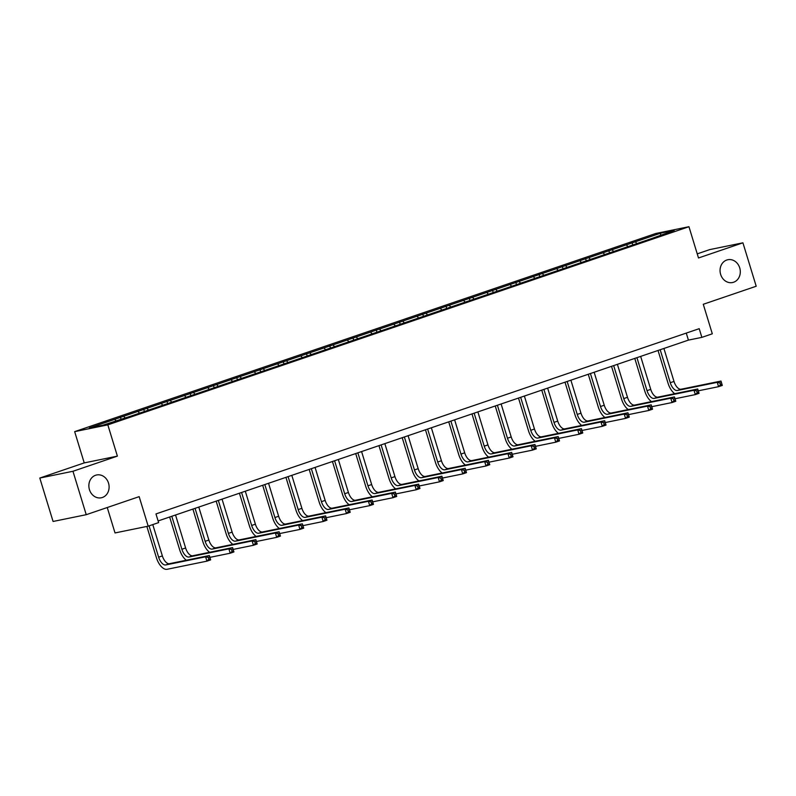 <?xml version="1.0" encoding="UTF-8"?>
<svg xmlns="http://www.w3.org/2000/svg" width="796" height="796" viewBox="0 0 796 796"><rect width="100%" height="100%" fill="white"/><g stroke="black" fill="none" stroke-linecap="round" stroke-linejoin="round"><path stroke-width="1.19" d="M108.525 483.122A11.641 10.059 -101.5 0 1 101.311 497.779A11.641 10.059 -101.5 0 1 89.441 489.63A11.641 10.059 -101.5 0 1 96.654 474.973A11.641 10.059 -101.5 0 1 108.525 483.122M739.723 267.884A11.641 10.059 -101.5 0 1 732.509 282.54A11.641 10.059 -101.5 0 1 720.639 274.391A11.641 10.059 -101.5 0 1 727.852 259.735A11.641 10.059 -101.5 0 1 739.723 267.884M107.251 507.52L115.022 532.942L148.185 526.166L158.623 522.604L155.966 513.927L699.216 328.678L701.863 337.365L712.301 333.803L703.276 304.281L756.2 286.242L742.927 242.82L709.763 249.596L697.246 253.864M39.8 478.048L53.073 521.47L86.237 514.694L72.963 471.272L117.39 456.128L107.828 424.865L74.665 431.641L84.227 462.904L39.8 478.048L72.963 471.272M107.828 424.865L688.948 226.711L655.785 233.487L74.665 431.641M660.63 233.168L89.361 427.969L102.983 425.183L131.599 415.88L652.183 238.362L674.252 230.382L660.63 233.168L660.571 235.049M123.649 416.278L124.952 417.691M137.957 411.403L139.26 412.816M146.902 408.348L148.205 409.761M161.21 403.473L162.513 404.885M170.155 400.418L171.458 401.831M184.473 395.542L185.776 396.955M193.418 392.488L194.721 393.901M207.726 387.612L209.03 389.025M216.671 384.558L217.975 385.97M230.979 379.682L232.283 381.095M239.924 376.627L241.228 378.04M254.242 371.752L255.546 373.165M263.187 368.697L264.491 370.11M277.496 363.812L278.799 365.235M286.441 360.767L287.744 362.18M300.749 355.882L302.052 357.305M309.694 352.837L310.997 354.25M324.012 347.952L325.315 349.374M332.957 344.907L334.26 346.32M347.265 340.021L348.568 341.444M356.21 336.977L357.513 338.39M370.518 332.091L371.822 333.514M379.463 329.046L380.767 330.459M393.781 324.161L395.085 325.584M402.726 321.116L404.03 322.529M417.034 316.231L418.338 317.654M425.979 313.186L427.283 314.599M440.288 308.301L441.591 309.724M449.233 305.256L450.536 306.669M463.551 300.371L464.854 301.793M472.496 297.326L473.799 298.739M486.804 292.44L488.107 293.863M495.749 289.396L497.052 290.809M510.057 284.51L511.36 285.933M519.002 281.466L520.305 282.879M533.32 276.58L534.623 278.003M542.265 273.535L543.568 274.948M556.573 268.65L557.877 270.073M565.518 265.605L566.822 267.018M579.826 260.72L581.13 262.143M588.771 257.675L590.075 259.088M603.089 252.79L604.393 254.213M612.034 249.745L613.328 251.158M626.343 244.86L627.646 246.282M635.288 241.815L636.591 243.228M148.185 526.166L139.161 496.644L86.237 514.694M688.948 226.711L698.5 257.974L742.927 242.82M158.115 520.942L688.421 340.111L701.863 337.365M114.704 419.333L116.007 420.746M686.271 333.096L688.421 340.111M632.014 242.481L632.651 244.571M608.761 250.412L609.398 252.501M585.498 258.342L586.145 260.431M562.245 266.272L562.881 268.361M538.992 274.202L539.628 276.292M515.738 282.132L516.375 284.222M492.475 290.062L493.112 292.152M469.222 297.993L469.859 300.082M445.969 305.923L446.606 308.012M422.706 313.853L423.343 315.942M399.453 321.783L400.09 323.873M376.2 329.713L376.836 331.803M352.936 337.643L353.573 339.733M329.683 345.573L330.32 347.663M306.43 353.504L307.067 355.593M283.167 361.434L283.814 363.523M259.914 369.364L260.551 371.453M236.661 377.294L237.298 379.384M213.398 385.224L214.044 387.314M190.144 393.154L190.781 395.244M166.891 401.085L167.528 403.174M143.628 409.015L144.275 411.104M120.375 416.945L121.012 419.034M117.39 456.128L84.227 462.904M674.739 393.692A13.641 6.816 71.2 0 1 668.033 383.175L658.033 350.479M663.914 348.469L674.003 381.443A9.094 4.547 -108.8 0 0 681.137 389.214L720.977 381.065L717.256 382.339L719.932 383.025L720.46 384.757L721.952 384.249L721.425 382.518L719.932 383.025M660.192 349.743L670.272 382.717A9.094 4.547 -108.8 0 0 677.406 390.478L717.256 382.339L718.579 386.677L698.281 390.826M721.952 384.249L722.31 385.413L718.579 386.677L720.46 384.757M721.425 382.518L720.977 381.065M651.486 401.622A13.641 6.816 71.2 0 1 644.78 391.105L634.78 358.409M640.661 356.399L650.74 389.373A9.094 4.547 -108.8 0 0 657.884 397.144L697.724 388.995L693.993 390.269L696.679 390.955L697.206 392.687L698.699 392.179L698.172 390.448L696.679 390.955M636.939 357.673L647.019 390.647A9.094 4.547 -108.8 0 0 654.153 398.408L693.993 390.269L695.326 394.607L675.028 398.756M698.699 392.179L699.047 393.343L695.326 394.607L697.206 392.687M698.172 390.448L697.724 388.995M628.233 409.552A13.641 6.816 71.2 0 1 621.517 399.035L611.527 366.339M617.407 364.329L627.487 397.303A9.094 4.547 -108.8 0 0 634.621 405.074L674.461 396.925L670.739 398.199L673.416 398.886L673.953 400.617L675.446 400.109L674.909 398.378L673.416 398.886M613.676 365.603L623.756 398.577A9.094 4.547 -108.8 0 0 630.9 406.338L670.739 398.199L672.063 402.537L651.775 406.686M675.446 400.109L675.794 401.274L672.063 402.537L673.953 400.617M674.909 398.378L674.461 396.925M604.97 417.482A13.641 6.816 71.2 0 1 598.264 406.965L588.264 374.269M594.154 372.259L604.234 405.234A9.094 4.547 -108.8 0 0 611.368 413.005L651.208 404.856L647.486 406.129L650.163 406.816L650.69 408.547L652.183 408.04L651.655 406.308L650.163 406.816M590.423 373.533L600.502 406.507A9.094 4.547 -108.8 0 0 607.637 414.268L647.486 406.129L648.81 410.467L628.512 414.616M652.183 408.04L652.541 409.204L648.81 410.467L650.69 408.547M651.655 406.308L651.208 404.856M581.717 425.412A13.641 6.816 71.2 0 1 575.01 414.895L565.011 382.199M570.891 380.19L580.971 413.164A9.094 4.547 -108.8 0 0 588.115 420.935L627.954 412.786L624.223 414.059L626.91 414.746L627.437 416.477L628.93 415.97L628.402 414.238L626.91 414.746M567.17 381.463L577.249 414.437A9.094 4.547 -108.8 0 0 584.383 422.198L624.223 414.059L625.557 418.397L605.258 422.547M628.93 415.97L629.278 417.134L625.557 418.397L627.437 416.477M628.402 414.238L627.954 412.786M558.464 433.342A13.641 6.816 71.2 0 1 551.747 422.825L541.758 390.13M547.638 388.12L557.717 421.094A9.094 4.547 -108.8 0 0 564.852 428.865L604.691 420.716L600.97 421.989L603.647 422.676L604.184 424.407L605.676 423.9L605.139 422.169L603.647 422.676M543.907 389.393L553.986 422.368A9.094 4.547 -108.8 0 0 561.13 430.129L600.97 421.989L602.293 426.328L582.005 430.477M605.676 423.9L606.025 425.064L602.293 426.328L604.184 424.407M605.139 422.169L604.691 420.716M535.201 441.273A13.641 6.816 71.2 0 1 528.494 430.755L518.495 398.06M524.385 396.05L534.464 429.024A9.094 4.547 -108.8 0 0 541.598 436.795L581.438 428.646L577.717 429.92L580.393 430.606L580.921 432.337L582.413 431.83L581.886 430.099L580.393 430.606M520.654 397.323L530.733 430.298A9.094 4.547 -108.8 0 0 537.867 438.059L577.717 429.92L579.04 434.258L558.742 438.407M582.413 431.83L582.772 432.994L579.04 434.258L580.921 432.337M581.886 430.099L581.438 428.646M511.947 449.203A13.641 6.816 71.2 0 1 505.241 438.686L495.241 405.99M501.122 403.98L511.201 436.954A9.094 4.547 -108.8 0 0 518.345 444.725L558.185 436.576L554.454 437.85L557.14 438.536L557.668 440.268L559.16 439.76L558.633 438.029L557.14 438.536M497.4 405.254L507.48 438.228A9.094 4.547 -108.8 0 0 514.614 445.989L554.454 437.85L555.787 442.188L535.489 446.337M559.16 439.76L559.508 440.924L555.787 442.188L557.668 440.268M558.633 438.029L558.185 436.576M488.694 457.133A13.641 6.816 71.2 0 1 481.978 446.616L471.988 413.92M477.869 411.91L487.948 444.884A9.094 4.547 -108.8 0 0 495.082 452.655L534.932 444.506L531.201 445.78L533.877 446.466L534.414 448.198L535.907 447.69L535.37 445.959L533.877 446.466M474.137 413.184L484.227 446.158A9.094 4.547 -108.8 0 0 491.361 453.919L531.201 445.78L532.524 450.118L512.236 454.267M535.907 447.69L536.255 448.854L532.524 450.118L534.414 448.198M535.37 445.959L534.932 444.506M465.431 465.063A13.641 6.816 71.2 0 1 458.725 454.546L448.725 421.85M454.615 419.84L464.695 452.815A9.094 4.547 -108.8 0 0 471.829 460.585L511.669 452.436L507.947 453.71L510.624 454.397L511.151 456.128L512.644 455.62L512.117 453.889L510.624 454.397M450.884 421.114L460.964 454.088A9.094 4.547 -108.8 0 0 468.098 461.849L507.947 453.71L509.271 458.048L488.973 462.197M512.644 455.62L513.002 456.785L509.271 458.048L511.151 456.128M512.117 453.889L511.669 452.436M442.178 472.993A13.641 6.816 71.2 0 1 435.472 462.476L425.472 429.78M431.352 427.77L441.432 460.745A9.094 4.547 -108.8 0 0 448.576 468.516L488.416 460.367L484.684 461.64L487.371 462.327L487.898 464.058L489.391 463.551L488.863 461.819L487.371 462.327M427.631 429.044L437.71 462.018A9.094 4.547 -108.8 0 0 444.845 469.779L484.684 461.64L486.018 465.978L465.72 470.128M489.391 463.551L489.739 464.715L486.018 465.978L487.898 464.058M488.863 461.819L488.416 460.367M418.925 480.923A13.641 6.816 71.2 0 1 412.209 470.406L402.219 437.71M408.099 435.701L418.179 468.675A9.094 4.547 -108.8 0 0 425.313 476.446L465.163 468.297L461.431 469.57L464.108 470.257L464.645 471.988L466.138 471.481L465.6 469.749L464.108 470.257M404.368 436.974L414.457 469.948A9.094 4.547 -108.8 0 0 421.591 477.709L461.431 469.57L462.755 473.909L442.467 478.058M466.138 471.481L466.486 472.645L462.755 473.909L464.645 471.988M465.6 469.749L465.163 468.297M395.662 488.853A13.641 6.816 71.2 0 1 388.955 478.336L378.956 445.641M384.846 443.631L394.925 476.605A9.094 4.547 -108.8 0 0 402.06 484.376L441.899 476.227L438.178 477.5L440.855 478.187L441.392 479.918L442.875 479.411L442.347 477.68L440.855 478.187M381.115 444.904L391.194 477.879A9.094 4.547 -108.8 0 0 398.328 485.64L438.178 477.5L439.501 481.839L419.203 485.988M442.875 479.411L443.233 480.575L439.501 481.839L441.392 479.918M442.347 477.68L441.899 476.227M372.409 496.784A13.641 6.816 71.2 0 1 365.702 486.266L355.703 453.571M361.583 451.561L371.662 484.535A9.094 4.547 -108.8 0 0 378.806 492.306L418.646 484.157L414.915 485.431L417.601 486.117L418.129 487.849L419.621 487.341L419.094 485.61L417.601 486.117M357.862 452.834L367.941 485.809A9.094 4.547 -108.8 0 0 375.075 493.57L414.915 485.431L416.248 489.769L395.95 493.918M419.621 487.341L419.97 488.505L416.248 489.769L418.129 487.849M419.094 485.61L418.646 484.157M349.155 504.714A13.641 6.816 71.2 0 1 342.439 494.197L332.449 461.501M338.33 459.491L348.409 492.465A9.094 4.547 -108.8 0 0 355.543 500.236L395.393 492.087L391.662 493.361L394.338 494.047L394.876 495.779L396.368 495.271L395.831 493.54L394.338 494.047M334.599 460.765L344.688 493.739A9.094 4.547 -108.8 0 0 351.822 501.5L391.662 493.361L392.985 497.699L372.697 501.848M396.368 495.271L396.716 496.435L392.985 497.699L394.876 495.779M395.831 493.54L395.393 492.087M325.892 512.644A13.641 6.816 71.2 0 1 319.186 502.127L309.186 469.431M315.077 467.421L325.156 500.395A9.094 4.547 -108.8 0 0 332.29 508.166L372.13 500.017L368.409 501.291L371.085 501.978L371.623 503.709L373.105 503.201L372.578 501.47L371.085 501.978M311.345 468.695L321.425 501.669A9.094 4.547 -108.8 0 0 328.559 509.43L368.409 501.291L369.732 505.629L349.434 509.778M373.105 503.201L373.463 504.365L369.732 505.629L371.623 503.709M372.578 501.47L372.13 500.017M302.639 520.574A13.641 6.816 71.2 0 1 295.933 510.057L285.933 477.361M291.814 475.351L301.893 508.326A9.094 4.547 -108.8 0 0 309.037 516.097L348.877 507.947L345.146 509.221L347.832 509.908L348.359 511.639L349.852 511.132L349.325 509.4L347.832 509.908M288.092 476.625L298.172 509.599A9.094 4.547 -108.8 0 0 305.306 517.36L345.146 509.221L346.479 513.559L326.181 517.708M349.852 511.132L350.2 512.296L346.479 513.559L348.359 511.639M349.325 509.4L348.877 507.947M279.386 528.504A13.641 6.816 71.2 0 1 272.67 517.987L262.68 485.291M268.56 483.281L278.64 516.256A9.094 4.547 -108.8 0 0 285.774 524.027L325.624 515.878L321.892 517.151L324.579 517.838L325.106 519.569L326.599 519.062L326.061 517.33L324.579 517.838M264.829 484.555L274.918 517.529A9.094 4.547 -108.8 0 0 282.053 525.29L321.892 517.151L323.216 521.489L302.928 525.639M326.599 519.062L326.947 520.226L323.216 521.489L325.106 519.569M326.061 517.33L325.624 515.878M256.123 536.434A13.641 6.816 71.2 0 1 249.417 525.917L239.417 493.221M245.307 491.212L255.387 524.186A9.094 4.547 -108.8 0 0 262.521 531.957L302.361 523.808L298.639 525.081L301.316 525.768L301.853 527.499L303.336 526.992L302.808 525.26L301.316 525.768M241.576 492.485L251.655 525.46A9.094 4.547 -108.8 0 0 258.79 533.221L298.639 525.081L299.963 529.42L279.665 533.569M303.336 526.992L303.694 528.156L299.963 529.42L301.853 527.499M302.808 525.26L302.361 523.808M232.87 544.365A13.641 6.816 71.2 0 1 226.163 533.847L216.164 501.152M222.044 499.142L232.133 532.116A9.094 4.547 -108.8 0 0 239.268 539.887L279.107 531.738L275.376 533.012L278.063 533.698L278.59 535.429L280.083 534.922L279.555 533.191L278.063 533.698M218.323 500.415L228.402 533.39A9.094 4.547 -108.8 0 0 235.536 541.151L275.376 533.012L276.71 537.35L256.411 541.499M280.083 534.922L280.431 536.086L276.71 537.35L278.59 535.429M279.555 533.191L279.107 531.738M209.617 552.295A13.641 6.816 71.2 0 1 202.9 541.778L192.911 509.082M198.791 507.072L208.87 540.046A9.094 4.547 -108.8 0 0 216.005 547.817L255.854 539.668L252.123 540.942L254.81 541.628L255.337 543.36L256.829 542.852L256.292 541.121L254.81 541.628M195.06 508.345L205.149 541.32A9.094 4.547 -108.8 0 0 212.283 549.081L252.123 540.942L253.446 545.28L233.158 549.429M256.829 542.852L257.178 544.016L253.446 545.28L255.337 543.36M256.292 541.121L255.854 539.668M186.354 560.225A13.641 6.816 71.2 0 1 179.647 549.708L169.648 517.012M175.538 515.002L185.617 547.976A9.094 4.547 -108.8 0 0 192.751 555.747L232.591 547.598L228.87 548.872L231.546 549.558L232.084 551.29L233.566 550.782L233.039 549.051L231.546 549.558M171.807 516.276L181.886 549.25A9.094 4.547 -108.8 0 0 189.03 557.011L228.87 548.872L230.193 553.22L209.905 557.359M233.566 550.782L233.924 551.946L230.193 553.22L232.084 551.29M233.039 549.051L232.591 547.598M210.313 558.712L209.786 556.981L208.293 557.489L208.821 559.22L210.313 558.712L210.661 559.877L206.94 561.15L167.1 569.289A13.641 6.816 71.2 0 1 156.394 557.638L146.852 526.435M152.782 524.594L162.364 555.907A9.094 4.547 -108.8 0 0 169.498 563.677L209.338 555.528L205.607 556.802L208.293 557.489M149.061 525.867L158.633 557.18A9.094 4.547 -108.8 0 0 165.767 564.941L205.607 556.802L206.94 561.15L208.821 559.22M209.786 556.981L209.338 555.528M674.003 381.443L670.272 382.717M681.137 389.214L677.406 390.478M650.74 389.373L647.019 390.647M657.884 397.144L654.153 398.408M627.487 397.303L623.756 398.577M634.621 405.074L630.9 406.338M604.234 405.234L600.502 406.507M611.368 413.005L607.637 414.268M580.971 413.164L577.249 414.437M588.115 420.935L584.383 422.198M557.717 421.094L553.986 422.368M564.852 428.865L561.13 430.129M534.464 429.024L530.733 430.298M541.598 436.795L537.867 438.059M511.201 436.954L507.48 438.228M518.345 444.725L514.614 445.989M487.948 444.884L484.227 446.158M495.082 452.655L491.361 453.919M464.695 452.815L460.964 454.088M471.829 460.585L468.098 461.849M441.432 460.745L437.71 462.018M448.576 468.516L444.845 469.779M418.179 468.675L414.457 469.948M425.313 476.446L421.591 477.709M394.925 476.605L391.194 477.879M402.06 484.376L398.328 485.64M371.662 484.535L367.941 485.809M378.806 492.306L375.075 493.57M348.409 492.465L344.688 493.739M355.543 500.236L351.822 501.5M325.156 500.395L321.425 501.669M332.29 508.166L328.559 509.43M301.893 508.326L298.172 509.599M309.037 516.097L305.306 517.36M278.64 516.256L274.918 517.529M285.774 524.027L282.053 525.29M255.387 524.186L251.655 525.46M262.521 531.957L258.79 533.221M232.133 532.116L228.402 533.39M239.268 539.887L235.536 541.151M208.87 540.046L205.149 541.32M216.005 547.817L212.283 549.081M185.617 547.976L181.886 549.25M192.751 555.747L189.03 557.011M162.364 555.907L158.633 557.18M169.498 563.677L165.767 564.941"/></g></svg>
